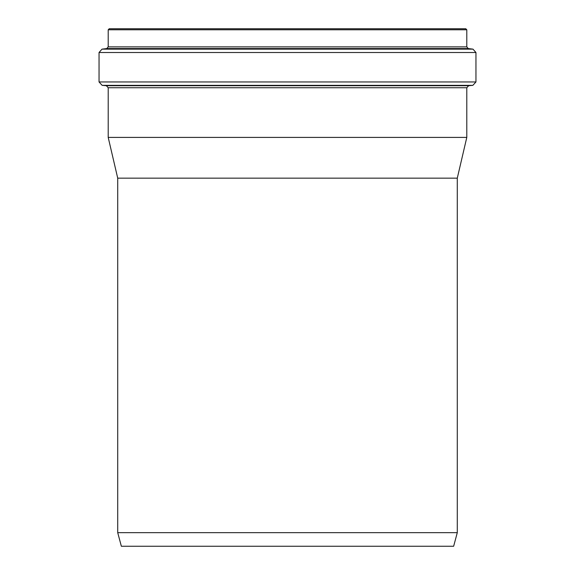 <?xml version="1.0" encoding="UTF-8"?>
<svg xmlns="http://www.w3.org/2000/svg" width="575" height="575" viewBox="0 0 575 575"><rect width="100%" height="100%" fill="white"/><g stroke="black" fill="none" stroke-linecap="round" stroke-linejoin="round"><path stroke-width="0.86" d="M117.717 178.157L457.283 178.157L457.283 532.666L117.717 532.666L117.717 178.157L108.208 137.411L466.792 137.411L466.792 87.738L468.654 85.711L472.858 85.344L102.142 85.344L99.044 81.959L475.956 81.959L472.858 85.344M457.283 532.666L453.646 546.25L121.354 546.25L117.717 532.666M475.956 81.959L475.956 52.512L472.981 49.141L468.28 48.566L466.792 46.877L466.792 29.771L465.772 28.75L109.228 28.75L108.208 29.771L108.208 46.877L106.72 48.566L102.019 49.141L99.044 52.512L99.044 81.959M457.283 178.157L466.792 137.411M466.792 29.771L108.208 29.771M466.792 46.877L108.208 46.877M468.28 48.566L106.72 48.566M472.981 49.141L102.019 49.141M475.956 52.512L99.044 52.512M468.654 85.711L106.346 85.711L102.142 85.344M466.792 87.738L108.208 87.738L108.208 137.411M106.346 85.711L108.208 87.738"/></g></svg>
